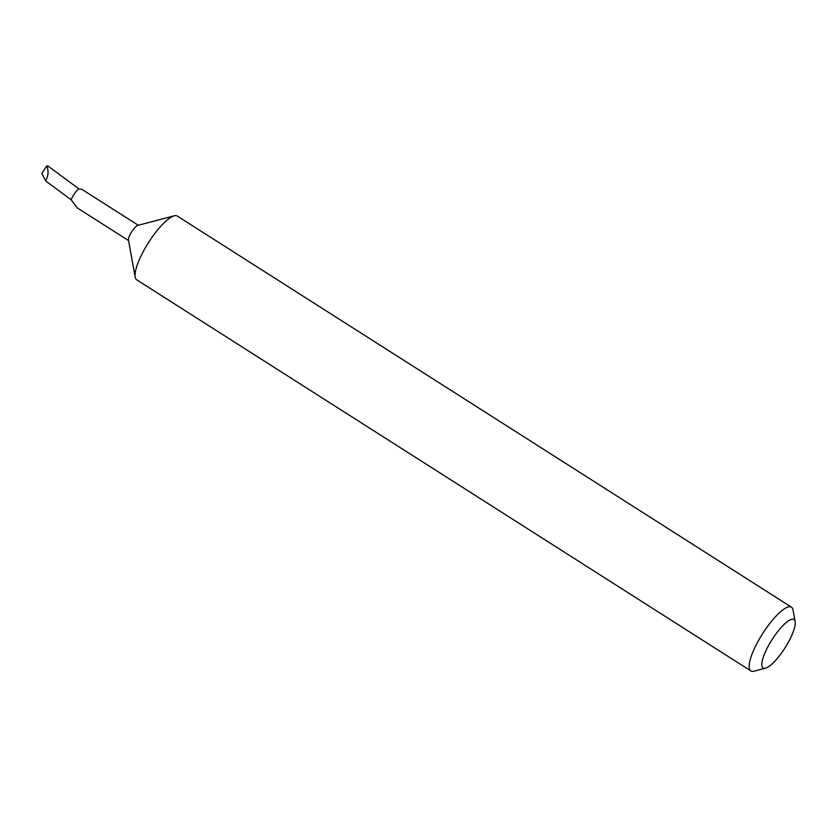 <?xml version="1.0" encoding="UTF-8"?>
<svg xmlns="http://www.w3.org/2000/svg" width="837" height="837" viewBox="0 0 837 837"><rect width="100%" height="100%" fill="white"/><g stroke="black" fill="none" stroke-linecap="round" stroke-linejoin="round"><path stroke-width="1.26" d="M765.499 668.167A28.72 7.679 122.5 0 0 788.192 642.534A28.72 7.679 122.5 0 0 795.15 621.619A28.72 7.679 122.5 0 0 768.868 644.971A28.72 7.679 122.5 0 0 765.499 668.167L754.022 671.19A37.791 10.096 -57.5 0 1 750.862 670.929L136.745 279.84A37.791 10.096 -57.5 0 1 135.186 277.089L128.459 240.083A9.071 2.427 -57.5 0 1 131.66 231.797A9.071 2.427 -57.5 0 1 137.812 225.383A9.071 2.427 -57.5 0 1 138.021 225.352M128.542 240.564L77.119 207.817L71.124 199.771A9.071 2.427 -57.5 0 1 78.919 188.88L82.005 189.424L138.283 225.268M135.186 277.089A37.791 10.096 -57.5 0 1 144.341 249.572A37.791 10.096 -57.5 0 1 174.19 215.831A37.791 10.096 -57.5 0 1 175.027 215.674A37.791 10.096 -57.5 0 1 177.35 216.092L791.457 607.181A37.791 10.096 -57.5 0 1 793.026 609.932L795.15 621.619M750.862 670.929A37.791 10.096 -57.5 0 1 758.448 640.661A37.791 10.096 -57.5 0 1 791.457 607.181M47.866 165.977L78.908 188.869A9.102 2.438 -57.5 0 0 71.103 199.792L45.648 180.865C48.441 175.592 48.787 170.612 46.705 165.946L47.866 165.977M45.648 180.865L41.85 173.416L46.705 165.946M137.812 225.383L174.19 215.831"/></g></svg>

